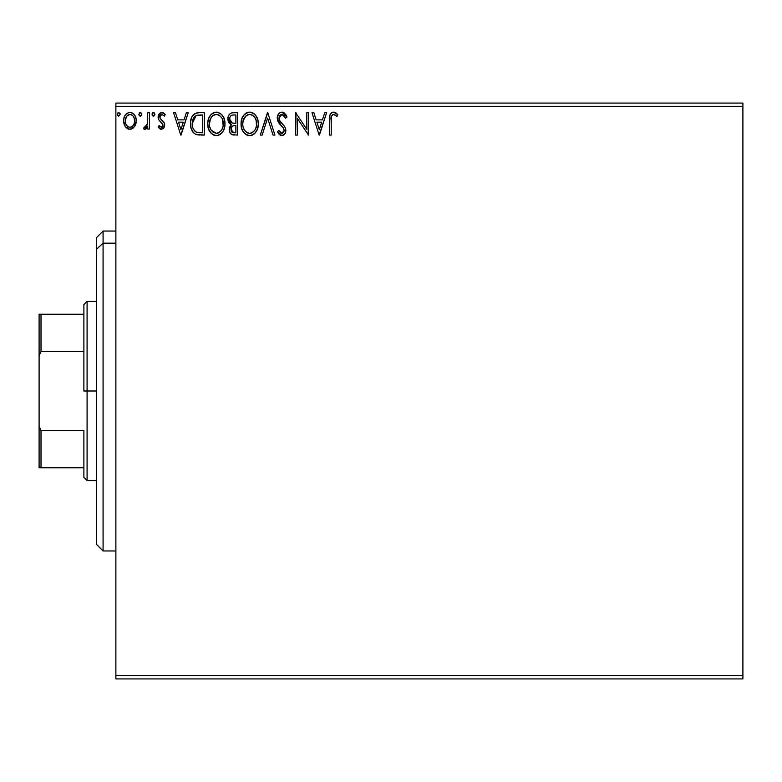 <?xml version="1.0" encoding="UTF-8"?>
<svg xmlns="http://www.w3.org/2000/svg" width="782" height="782" viewBox="0 0 782 782"><rect width="100%" height="100%" fill="white"/><g stroke="black" fill="none" stroke-linecap="round" stroke-linejoin="round"><path stroke-width="1.17" d="M115.883 678.923L742.9 678.923L115.883 678.923L115.883 106.284L742.9 106.284L742.9 675.716L115.883 675.716L115.883 678.923M742.9 103.077L115.883 103.077L115.883 675.716L742.9 675.716L742.9 678.923L742.9 106.284L115.883 106.284L115.883 103.077L742.9 103.077L742.9 106.284L742.9 103.077M134.592 126.625L135.873 123.849L136.176 119.363L134.719 115.267L132.715 113.165L129.939 112.393L127.163 113.175L125.169 115.267L123.996 117.926L123.654 121.581L124.553 125.296L126.185 127.72L128.561 129.147L131.327 129.147L133.702 127.71L136.264 120.819C136.303 116.166 134.201 113.361 129.939 112.393C125.687 113.37 123.585 116.176 123.634 120.819L125.306 126.635L129.939 129.333L134.592 126.625M147.749 112.676L149.47 112.676L147.749 112.676L147.202 124.905L146.058 126.87L144.259 127.026L143.438 128.766L145.775 129.069L147.749 126.635L147.749 129.04L149.47 129.04L149.47 112.676L149.47 129.04L149.47 112.676L147.749 112.676L147.475 123.791L143.438 128.766L144.748 129.333L147.749 126.635L147.749 129.04L149.47 129.04L147.749 129.04M161.405 129.333L163.907 127.896L164.65 124.387L163.721 121.865L160.212 118.6L159.939 116.117L161.903 114.397L164.269 116.127L165.256 114.612L163.77 113.028L161.718 112.393L159.411 113.419L158.13 116.293L158.648 119.646L162.939 124.729L161.679 127.27L159.088 125.599L158.081 127.007L159.489 128.551L161.405 129.333L164.689 125.042L164.132 122.52L160.212 118.6L159.802 117.036L161.903 114.397L164.269 116.127L165.256 114.612L161.718 112.393L158.081 117.124L158.648 119.646L162.548 123.634L162.959 125.12L161.297 127.319L159.088 125.599L158.081 127.007L161.405 129.333M198.608 112.686L194.395 113.859L191.932 116.899L190.622 121.621L191.013 127.906L193.154 132.353L195.588 134.269L204.307 135.071L204.307 112.676L199.097 112.676C193.125 113.488 190.27 117.134 190.525 123.595C190.261 128.189 191.952 131.747 195.588 134.269L204.307 135.071L204.307 112.676L204.307 135.071L200.906 135.071M233.134 112.676L237.611 112.676L231.98 112.794L229.937 113.82L228.569 115.668L228.051 120.809L229.214 123.214L231.384 124.758L229.771 126.88L229.37 130.76L230.045 132.803L231.795 134.602L237.611 135.071L237.611 112.676L237.611 135.071L237.611 112.676L233.134 112.676C229.634 113.214 227.865 115.335 227.845 119.04L231.384 124.758L229.282 129.529C229.312 133.048 231.032 134.905 234.444 135.071L234.434 135.071M262.166 135.071L260.289 135.071L267.464 112.676L260.289 135.071L262.166 135.071L267.61 118.082L273.055 135.071L274.932 135.071L267.757 112.676L274.932 135.071L267.757 112.676L260.289 135.071L262.166 135.071L267.61 118.082L273.055 135.071L274.932 135.071L273.055 135.071M306.798 112.676L306.798 129.343L295.606 112.676L295.606 135.071L297.326 135.071L297.326 118.375L308.519 135.071L308.519 112.676L306.798 112.676L308.519 112.676L306.798 112.676L306.798 129.343L295.606 112.676L295.606 135.071L297.326 135.071L297.326 118.375L308.519 135.071L308.519 112.676L308.157 135.071M331.206 119.49L331.636 115.892L332.761 114.612L334.452 114.592L336.934 116.41L337.804 114.69L335.967 112.911L333.572 112.109L331.265 112.911L329.926 114.983L329.476 135.071L331.206 135.071L331.206 120.174C330.678 117.427 331.48 115.511 333.591 114.397L336.934 116.41L337.804 114.69L333.572 112.109C330.16 113.273 328.792 115.883 329.476 119.949L329.476 135.071L331.206 135.071L331.285 117.574M324.735 112.676L326.612 112.676L319.427 135.071L326.612 112.676L324.735 112.676L322.428 119.861L316.143 119.861L313.846 112.676L311.969 112.676L319.144 135.071L326.612 112.676L324.735 112.676L322.428 119.861L316.143 119.861L313.846 112.676L311.969 112.676L319.144 135.071L311.969 112.676L313.846 112.676M281.96 112.109L279.936 112.667L278.421 114.152L277.229 118.17L278.333 122.148L283.074 127.622L284.052 129.734L283.563 132.422L282.361 133.292L280.816 133.067L278.861 130.477L277.512 131.855L279.174 134.387L281.843 135.648L284.883 133.898L285.792 129.529L284.599 126.459L279.516 120.399L279.145 116.85L280.034 115.286L282.077 114.397L284.306 115.756L285.586 118.131L286.984 116.997L284.531 113.077L281.96 112.109C278.832 112.784 277.258 114.807 277.229 118.17L280.953 125.394L283.074 127.622L284.12 130.516L281.862 133.351L278.861 130.477L277.512 131.855L281.843 135.648C284.54 135.061 285.87 133.321 285.841 130.418L284.961 127.016L279.516 120.399L278.949 118.199L282.077 114.397L285.586 118.131L286.984 116.997L281.96 112.109M258.275 123.781C258.363 117.398 255.479 113.507 249.644 112.109C243.808 113.566 240.944 117.486 241.052 123.888C240.944 130.35 243.847 134.269 249.771 135.648C255.567 134.123 258.402 130.164 258.275 123.781L257.796 119.793L256.193 116.127L253.436 113.234L250.142 112.129L247.65 112.393L244.316 114.583L242.166 117.974L241.081 122.882L241.521 127.916L243.124 131.63L245.919 134.533L248.764 135.579L252.508 135.042L255.069 133.106L257.278 129.421L258.246 124.788M224.972 123.781L223.838 117.896L221.658 114.534L218.325 112.383L214.346 112.393L211.013 114.583L208.862 117.974L207.777 122.882L208.217 127.916L209.82 131.63L212.616 134.533L215.461 135.579L218.452 135.335L221.159 133.722L222.968 131.493L224.493 127.769L224.972 123.781C225.06 117.398 222.176 113.507 216.34 112.109C210.505 113.566 207.641 117.486 207.748 123.888C207.641 130.35 210.544 134.269 216.467 135.648C222.264 134.123 225.099 130.164 224.972 123.781L224.942 122.774M186.351 112.676L188.227 112.676L181.053 135.071L188.227 112.676L186.351 112.676L184.053 119.861L177.758 119.861L175.461 112.676L173.584 112.676L180.759 135.071L188.227 112.676L186.351 112.676L184.053 119.861L177.758 119.861L175.461 112.676L173.584 112.676L180.759 135.071L173.584 112.676L175.461 112.676M154.924 114.26L154.103 112.569L152.871 112.569L152.07 113.937L152.412 115.492L153.81 116.078L154.846 114.905L153.487 112.393L152.05 114.26L153.487 116.127L154.924 114.26L153.487 112.393M141.718 114.26L140.281 112.393L138.844 114.26L140.281 116.127L141.718 114.26L140.281 112.393L138.844 114.26L140.281 116.127L141.718 114.26M120.184 114.26L118.747 112.393L117.31 114.26L118.747 116.127L120.184 114.26L118.747 112.393L117.31 114.26L118.747 116.127L120.184 114.26M331.206 135.071L329.476 135.071M329.486 118.884L329.525 117.818M329.535 117.681L329.623 116.606M329.623 116.586L329.799 115.443M329.984 114.807L330.327 114.055M330.757 113.429L331.265 112.911M332.321 112.305L332.819 112.168M334.227 112.158L334.833 112.325M337.804 114.69L336.934 116.41L335.869 115.521M335.664 115.355L333.376 114.416M331.646 115.892L331.392 116.723M331.226 118.453L331.206 119.47M334.725 114.729L335.312 115.091M319.291 129.675L316.876 122.158L321.695 122.158L319.291 129.675L316.876 122.158L321.695 122.158L319.291 129.675M297.326 135.071L295.606 135.071L295.987 112.676M282.429 112.129L283.71 112.53M285.577 114.25L286.212 115.296M286.232 115.325L286.984 116.997L285.586 118.131L285.322 117.515M282.742 114.504L281.5 114.465M279.741 115.628L280.21 115.13M278.959 117.857L278.988 118.766M279.282 119.881L279.516 120.399M280.376 121.718L280.826 122.275M281.579 123.136L282.37 123.967M282.967 124.582L283.553 125.208M285.782 131.337L285.616 132.226M285.606 132.266L284.883 133.888M284.296 134.592L283.113 135.394M281.09 135.56L279.174 134.387M280.357 135.286L278.265 133.175M277.512 131.855L278.861 130.477L279.545 131.669M280.015 132.324L280.816 133.067M284.003 131.484L284.12 130.516M283.504 128.277L282.771 127.27M280.953 125.394L279.585 123.898M279.536 123.839L278.91 123.028M277.874 121.21L277.512 120.193M277.893 115.071L278.412 114.172M278.441 114.123L279.096 113.341M279.956 112.657L280.894 112.246M279.399 131.435L278.861 130.477M280.484 114.925L281.403 114.485M258.246 124.817L258.168 125.765M256.828 130.457L257.513 128.766M256.819 130.486L256.271 131.493M255.714 132.324L255.088 133.096M254.463 133.722L253.544 134.445L254.463 133.722M252.498 135.042L251.775 135.325M248.764 135.579L246.623 134.934M242.176 129.841L244.756 133.614M244.61 133.478L243.134 131.64M242.166 129.802L241.882 129.089M241.472 127.691L241.169 125.931M241.169 121.845L241.325 120.809M241.814 118.903L242.176 117.965M245.265 113.683L244.307 114.602M245.851 113.253L246.555 112.833M247.64 112.393L248.608 112.178M249.644 112.109L250.142 112.129M250.67 112.178L251.608 112.383M253.651 113.37L254.952 114.514M254.981 114.553L257.141 117.886M257.337 118.365L257.796 119.793M256.193 116.127L254.961 114.534M249.292 114.416L249.693 114.397C254.355 115.56 256.643 118.688 256.555 123.791L256.467 122.217M254.912 117.662L256.183 120.604L256.467 125.403L256.555 123.791C256.662 128.922 254.375 132.109 249.693 133.351L248.891 133.282L249.693 133.351C245.001 132.168 242.694 129.01 242.772 123.888C242.664 118.717 244.971 115.56 249.693 114.397L252.723 115.325L255.02 117.828M255.675 128.551L256.183 127.007L254.942 129.998L252.733 132.353M242.772 123.888L243.153 120.663L242.772 123.888M242.87 125.511L242.801 124.7M246.653 132.383L244.414 130.066L243.153 127.095M247.493 132.852L248.285 133.155M247.337 114.934L248.09 114.641M245.724 116.049L244.052 118.278M243.153 120.663L246.066 115.746M256.3 121.112L256.183 120.594M252.136 114.983L249.693 114.397M249.693 133.351L250.504 133.282L249.693 133.351M250.817 133.223L251.745 132.911M254.179 131.053L255.274 129.421M232.42 134.827L231.795 134.602M231.716 134.563L230.045 132.803M229.673 131.963L229.38 130.79M230.582 124.358L227.865 119.48M227.865 118.453L227.845 119.04M228.149 116.762L227.914 117.886M228.158 116.733L228.559 115.687M228.657 115.482L229.155 114.69M228.051 120.809L228.706 122.481M229.282 129.529L229.976 132.666M230.543 133.585L231.335 134.318M230.27 121.533L231.12 122.451L229.732 120.32L229.859 117.368L229.566 119.04C229.732 116.283 231.179 114.934 233.916 114.974L235.881 114.974L235.881 123.302L232.274 123.038L235.011 123.302L232.274 123.038L229.566 119.04L229.664 120.047M233.779 132.764L231.003 129.48L231.159 130.76L231.003 129.48C231.091 126.88 232.43 125.579 235.011 125.599L233.417 125.746L235.881 125.599L235.881 132.774L231.755 131.904L232.635 132.529M232.665 126.029L233.417 125.746M231.423 127.466L231.003 129.48L232.039 126.518M231.668 122.794L231.12 122.451M231.57 115.335L232.616 115.062M229.859 117.368L230.201 116.635M231.755 131.904L231.159 130.76M235.011 125.599L235.881 125.599L235.881 132.774L234.101 132.774M224.942 124.817L224.864 125.765M223.535 130.447L224.209 128.756M223.515 130.486L222.978 131.484L223.515 130.477M222.411 132.334L221.775 133.096M221.746 133.136L218.452 135.335M214.454 135.374L213.32 134.934M209.82 131.63L211.453 133.614M211.248 133.419L208.579 129.089M208.168 127.691L207.865 125.941M207.865 121.845L208.022 120.809M208.511 118.903L208.217 119.89M209.791 116.205L211.961 113.683M212.548 113.253L213.251 112.833M214.336 112.393L215.304 112.178M216.34 112.109L216.839 112.129M217.367 112.178L218.305 112.383M220.348 113.37L222.303 115.296M221.687 114.563L222.313 115.306M224.033 118.365L224.493 119.793M219.742 134.758L221.159 133.722M211.013 114.583L209.801 116.195M209.85 120.663L209.468 123.888C209.361 118.717 211.668 115.56 216.389 114.397L215.578 114.455L216.389 114.397C221.052 115.56 223.339 118.688 223.251 123.791C223.359 128.922 221.071 132.109 216.389 133.351L213.349 132.383L211.111 130.066L216.389 133.351C211.697 132.168 209.39 129.01 209.468 123.888L210.358 119.118L212.078 116.381L214.033 114.934L212.763 115.746M216.8 114.416L219.429 115.325L221.717 117.828M209.468 123.888L209.498 124.7L209.468 123.888M209.566 125.511L209.498 124.7M212.421 116.049L210.749 118.278M222.362 119.079L223.163 125.403L223.173 122.217M222.997 121.112L222.88 120.594M218.833 114.983L217.983 114.631M216.389 133.351L217.201 133.282L216.389 133.351M217.513 133.223L218.442 132.911M218.735 132.774L217.201 133.282M222.371 128.551L222.88 127.007L221.638 129.998L219.429 132.353M221.648 129.988L221.971 129.421M199.557 135.042L197.406 134.817M196.869 134.7L196.204 134.514M194.249 133.429L192.959 132.109M193.154 132.353L192.216 130.985M191.59 129.685L191.336 129.01M191.297 128.893L191.023 127.955M191.004 127.867L190.769 126.733M190.642 125.824L190.583 125.14M190.525 123.595L190.544 124.367M190.554 122.569L190.622 121.611M191.942 116.88L192.968 115.237M193.653 114.475L196.8 112.891M197.132 112.823L198.11 112.716M195.93 131.875L196.497 132.148C193.437 130.213 192.02 127.368 192.245 123.595L196.126 115.55L202.577 114.974L202.577 132.774L196.497 132.148L194.454 130.682L195.158 131.356M192.812 119.607L192.548 120.604M193.848 117.496L195.256 116.039M196.39 115.443L200.73 114.974L197.24 115.228M196.497 132.148L197.084 132.353L196.497 132.148M197.699 132.49L197.084 132.353M200.202 132.754L198.941 132.666M192.245 123.595L192.48 120.917L192.245 123.595M192.44 126.117L192.294 124.856M193.105 128.473L192.724 127.349M193.711 129.665L193.134 128.541M193.281 118.453L192.48 120.917M180.906 129.675L178.501 122.158L183.311 122.158L180.906 129.675L178.501 122.158L183.311 122.158L180.906 129.675M160.867 129.274L159.899 128.844M158.081 127.007L159.088 125.599L159.518 126.185L159.088 125.599M162.939 124.729L162.49 126.635M162.959 125.12L162.548 123.634L162.959 125.12M161.766 122.715L160.828 121.943M158.394 119.05L158.081 117.114M158.16 116.098L158.287 115.482M162.578 112.5L164.67 113.801M165.256 114.612L164.064 115.814M159.939 116.117L159.899 117.847M160.437 118.903L159.802 117.036L160.212 118.6L162.05 120.281M163.721 121.865L163.213 121.288M164.689 125.042L164.015 127.73M163.907 127.906L162.832 128.952L164.513 126.528M152.949 115.99L153.653 116.107M152.871 115.951L152.138 114.934M152.422 113.009L153.155 112.442M145.999 128.932L145.276 129.265M143.438 128.766L144.259 127.026L145.579 127.202M144.259 127.026L145.032 127.319L144.259 127.026M147.642 122.393L147.681 121.699M147.739 119.304L147.749 118.18M140.613 116.078L141.21 115.687M139.665 115.951L140.447 116.107M139.655 115.941L138.932 114.934M139.216 113.009L139.949 112.442M141.366 113.028L141.63 113.605M131.327 129.147L133.644 127.769M128.541 129.147L127.407 128.678M125.306 126.635L124.895 125.98M124.582 125.374L124.055 123.996M124.025 123.869L123.654 121.581M124.015 123.82L123.722 122.383M123.634 120.819L123.654 120.086M123.986 117.935L124.592 116.293L123.996 117.926M124.612 116.254L125.159 115.277M126.029 114.133L126.772 113.449M128.512 112.579L129.216 112.442M130.311 112.403L131.366 112.579M133.175 113.488L134.005 114.289M134.729 115.277L135.374 116.459M135.413 116.547L134.719 115.267M135.677 117.212L135.902 117.935M136.068 118.678L136.176 119.353M136.176 122.324L135.873 123.849M135.345 125.286L135.638 124.582M134.035 114.319L132.715 113.165M127.896 115.042L129.949 114.397L126.723 116.176M134.543 120.799L134.279 118.639L134.543 120.799C134.612 124.279 133.087 126.449 129.949 127.319C126.811 126.449 125.276 124.279 125.355 120.799L125.413 121.914L125.355 120.799C125.276 117.339 126.811 115.208 129.949 114.397C133.087 115.208 134.621 117.339 134.543 120.799L134.524 121.357M128.864 127.143L129.949 127.319L127.886 126.645L126.371 124.885M125.609 122.979L125.413 121.904M125.609 118.639L125.355 120.799L126.43 116.626M131.024 114.563L132.989 115.941M132.002 115.032L131.454 114.729M129.949 127.319L130.506 127.28L129.949 127.319M131.308 127.046L130.496 127.28M132.696 126.029L132.002 126.645M133.458 125.003L133.096 125.531M118.59 116.107L117.31 114.26M117.398 114.905L117.671 115.492M117.681 113.019L118.414 112.442M119.832 113.028L120.096 113.605M256.183 120.604L256.467 122.178M256.467 125.403L256.183 127.007M252.039 132.774L250.504 133.282M248.891 133.282L247.356 132.793M234.326 123.292L233.632 123.263M233.29 123.224L232.606 123.126M230.739 115.922L231.423 115.404M233.916 114.974L235.881 114.974L235.881 123.302L235.011 123.302M211.091 117.671L211.629 116.909M214.033 114.934L214.786 114.641M223.163 125.403L222.88 127.007M211.111 130.066L209.85 127.095M200.73 114.974L202.577 114.974L202.577 132.774L201.453 132.774M195.392 131.532L194.063 130.193M133.468 116.626L134.279 118.639M134.289 122.979L134.025 123.82M103.077 243.163L103.077 231.042L103.077 243.163L115.883 243.163L103.077 243.163L103.077 550.958L103.077 243.163L96.685 249.077L103.077 243.163M96.685 237.445L96.685 249.077L96.685 237.445L103.077 231.042L115.883 231.042M96.685 544.555L96.685 249.077L96.685 544.555L103.077 550.958L115.883 550.958M83.889 314.217L83.889 391L87.085 391L87.085 301.422L87.085 391L96.685 391L87.085 391L87.085 480.578L87.085 391L83.889 391L83.889 304.628L83.889 314.217L39.1 314.217L39.1 355.82L41.016 351.431L83.889 351.431L41.016 351.431L41.016 314.217L41.016 351.431L39.1 355.82L39.1 314.217L83.889 314.217M83.889 430.569L83.889 477.372L83.889 430.569L41.016 430.569L39.1 426.18L39.1 355.82L39.1 467.783L83.889 467.783L41.016 467.783L41.016 430.569L41.016 467.783L39.1 467.783L39.1 426.18L41.016 430.569L83.889 430.569M83.889 304.628L87.085 301.422L96.685 301.422M96.685 480.578L87.085 480.578L83.889 477.372"/></g></svg>
